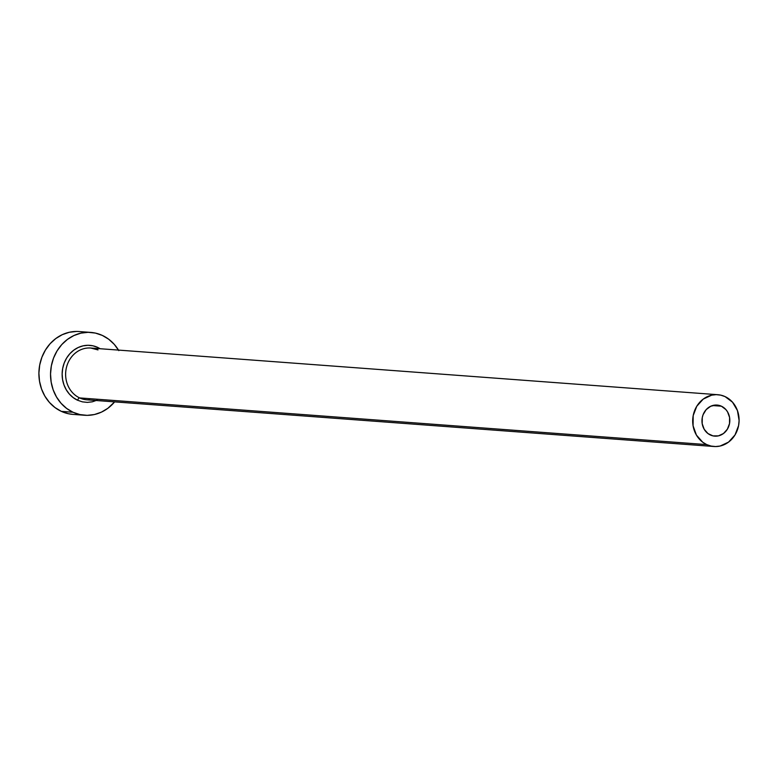 <?xml version="1.0" encoding="UTF-8"?>
<svg xmlns="http://www.w3.org/2000/svg" width="778" height="778" viewBox="0 0 778 778"><rect width="100%" height="100%" fill="white"/><g stroke="black" fill="none" stroke-linecap="round" stroke-linejoin="round"><path stroke-width="1.17" d="M710.392 435.009A15.579 13.916 -85.7 0 1 702.378 417.086A15.579 13.916 -85.7 0 1 717.044 405.066A15.579 13.916 -85.7 0 1 721.391 406.194L712.58 405.542L721.391 406.194L725.864 409.559L727.576 411.912L729.589 417.514L729.511 423.592L727.362 429.213L723.472 433.521L718.425 435.865L712.988 435.884L707.999 433.579L704.207 429.3L702.194 423.689L702.271 417.621L703.098 414.693L706.171 409.627L710.732 406.242L716.081 405.037L721.391 406.194A15.579 13.916 -85.7 0 1 729.404 424.117A15.579 13.916 -85.7 0 1 714.739 436.137A15.579 13.916 -85.7 0 1 710.392 435.009M97.999 349.915A25.966 23.194 94.3 0 0 88.04 347.999A25.966 23.194 94.3 0 0 66.023 369.55A25.966 23.194 94.3 0 0 79.667 397.928A2.597 1.109 -65.2 0 0 77.586 400.242A28.562 25.518 -85.7 0 1 64.214 362.995A28.562 25.518 -85.7 0 1 97.756 347.426L100.197 348.729M97.824 349.867L90.763 348.029A25.966 23.194 94.3 0 0 66.315 368.062A25.966 23.194 94.3 0 0 79.667 397.928A25.966 23.194 94.3 0 0 86.903 399.814L713.961 446.494A25.966 23.194 -85.7 0 1 706.725 444.608L79.667 397.928L706.725 444.608A25.966 23.194 -85.7 0 1 693.373 414.742A25.966 23.194 -85.7 0 1 717.822 394.709A25.966 23.194 -85.7 0 1 725.057 396.595A25.966 23.194 -85.7 0 1 738.41 426.461A25.966 23.194 -85.7 0 1 713.961 446.494M90.754 332.41L79.123 331.545A41.545 37.111 94.3 0 0 39.999 363.589A41.545 37.111 94.3 0 0 61.365 411.377A41.545 37.111 94.3 0 0 72.947 414.392L84.588 415.257A41.545 37.111 -85.7 0 1 72.996 412.243L61.365 411.377L72.996 412.243A41.545 37.111 -85.7 0 1 51.64 364.454A41.545 37.111 -85.7 0 1 90.754 332.41A41.545 37.111 -85.7 0 1 102.336 335.425A41.545 37.111 -85.7 0 1 118.489 350.09M118.82 350.645L114.278 344.372L108.716 339.237L102.336 335.425L95.402 333.081L88.167 332.313L80.912 333.14L73.92 335.532L67.453 339.393L61.763 344.576L57.066 350.888L53.546 358.075L51.348 365.874L50.531 373.975L51.154 382.076L53.167 389.856L56.522 397.013L61.063 403.296L66.626 408.431L72.996 412.243L79.94 414.577L87.175 415.355L94.43 414.528L101.422 412.136L107.889 408.275L114.629 401.876A41.545 37.111 -85.7 0 1 84.588 415.257M97.124 400.164L92.319 401.808L87.331 402.382L82.351 401.847L77.586 400.242L73.2 397.616L69.378 394.086L66.256 389.768L63.952 384.847L62.561 379.499L62.143 373.926L62.697 368.364L64.214 362.995L66.626 358.055L69.855 353.718L73.764 350.158L78.208 347.503L83.022 345.86L88.011 345.286L92.981 345.821L97.756 347.426M76.526 331.447L69.271 332.274L62.279 334.666L55.812 338.527L50.123 343.711L45.435 350.022L41.915 357.209L39.707 365.008L38.9 373.109L39.513 381.201L41.535 388.99L44.881 396.148L49.422 402.421L54.995 407.565L61.365 411.377L68.308 413.711L73.113 414.402M725.057 396.595L720.72 395.136L716.198 394.65L711.666 395.166L703.254 399.075L696.767 406.262L693.188 415.627L693.072 425.751L696.417 435.096L702.738 442.225L706.725 444.608L711.063 446.066L715.585 446.553L720.117 446.037L728.529 442.128L735.015 434.941L738.594 425.576L739.1 420.519L737.456 410.589L732.516 402.187L725.057 396.595M77.586 400.242A2.597 1.109 114.8 0 1 79.667 397.928A25.966 23.194 94.3 0 0 89.616 399.834M90.763 348.029L717.822 394.709"/></g></svg>
